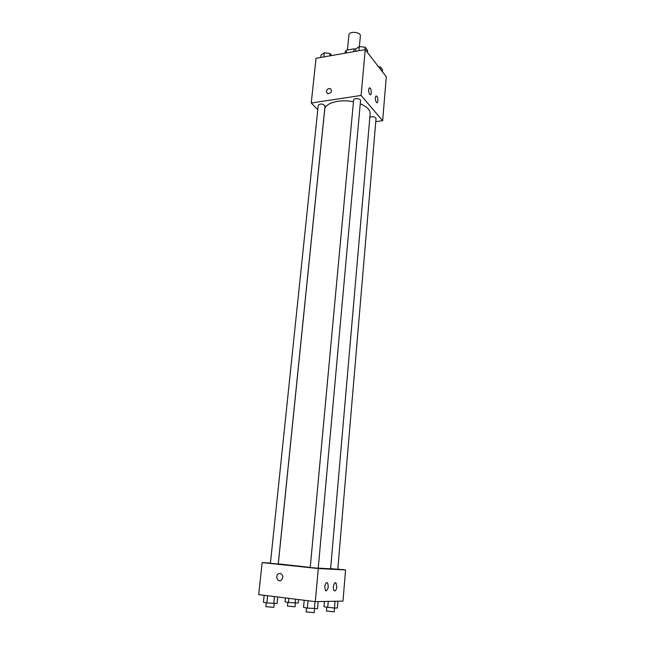 <?xml version="1.0" encoding="UTF-8"?>
<svg xmlns="http://www.w3.org/2000/svg" width="645" height="645" viewBox="0 0 645 645"><rect width="100%" height="100%" fill="white"/><g stroke="black" fill="none" stroke-linecap="round" stroke-linejoin="round"><path stroke-width="0.97" d="M359.386 46.553L360.361 35.991C361.031 31.968 349.001 30.831 348.905 34.903L347.445 50.02M346.099 53.003L346.373 50.205L345.22 51.818L345.083 53.18M346.373 50.205L354.113 48.835L355.838 49.189M353.847 51.632L354.113 48.835M317.783 109.763L311.245 103.015L316.026 58.3L365.247 49.625L386.291 76.811L382.662 120.704L375.769 121.647M326.33 91.598C326.942 89.357 328.297 88.333 330.393 88.55C332.489 91.227 331.586 92.985 327.684 93.815L326.33 91.598L327.684 93.815C331.586 92.985 332.489 91.227 330.393 88.55C328.297 88.341 326.942 89.357 326.33 91.598M311.245 103.015L361.103 95.444L365.247 49.625M369.65 94.364C368.15 90.784 368.214 88.631 369.851 87.897C371.625 88.833 371.762 95.92 369.98 94.662L369.65 94.364M376.349 102.386C374.89 98.879 374.955 96.758 376.543 96.016C378.268 96.927 378.381 103.901 376.656 102.668L376.349 102.386M361.103 95.444L382.662 120.704M360.547 100.588C360.91 98.467 353.654 97.814 353.629 99.975L310.229 567.503L318.219 568.261L360.547 100.588M330.619 568.648L337.795 569.301L376.035 118.495C374.914 116.689 372.85 116.269 369.851 117.245M325.032 105.957C322.984 103.651 320.726 103.402 318.259 105.208L270.408 563.319L278.229 564.053L325.032 105.957M318.235 568.108L330.603 568.817L370.149 113.818C370.254 109.956 366.957 106.619 360.257 103.789M353.46 101.797C339.867 98.838 324.887 103.023 324.709 109.521L278.293 563.875L310.237 567.415M345.567 569.954L318.299 568.535L315.308 601.632L342.995 601.116L345.567 569.954L337.811 569.14M270.432 563.093L262.136 562.609L318.299 568.535M324.741 586.716C325.265 583.419 326.185 582.137 327.483 582.87C328.757 586.402 328.305 589.087 326.128 590.933L325.491 590.61L324.741 586.716M336.763 586.877C336.448 589.361 335.771 590.723 334.731 590.965L334.126 590.667C332.231 588.877 334.223 580.895 336.021 583.048L336.763 586.877M262.136 562.609L258.709 594.617L315.308 601.632M280.148 573.421C283.219 574.929 283.606 577.186 281.325 580.186C277.963 582.822 274.754 576.211 278.277 573.929L280.148 573.421M280.156 573.421L278.277 573.929C274.754 576.211 277.963 582.822 281.333 580.186M285.461 597.931L285.074 601.841L288.508 602.503L298.192 603.043L298.522 599.552M288.508 602.503L288.92 598.366M295.112 603.107L295.491 599.181M295.394 603.099L295.031 606.8L287.452 606.082L287.815 602.365M264.152 595.295L263.418 602.228L266.877 602.922L277.116 603.478L277.777 596.98M266.877 602.922L267.627 595.722M273.77 603.551L274.48 596.577M274.19 603.543L273.803 607.397L265.877 606.663L266.28 602.801M324.435 601.462L323.975 606.743L334.457 608.066L337.351 607.969L337.924 601.213M327.733 607.453L328.257 601.39M334.457 608.066L335.037 601.269M334.513 608.066L334.191 611.831L326.435 611.081L326.765 607.268M304.214 600.261L303.553 607.356L307.342 608.098L317.534 608.638L318.162 601.583M307.342 608.098L308.028 600.729M314.381 608.743L315.026 601.6M314.558 608.735L314.204 612.661L306.109 611.887L306.472 607.929M320.775 57.461L321.025 55.099L324.242 52.801L330.03 53.495L331.748 55.526M323.806 56.921L324.242 52.801M329.788 55.873L330.03 53.495M378.446 66.685L380.373 66.911L382.574 69.765L382.404 71.789M380.195 68.942L380.373 66.911M355.637 51.318L355.863 48.915L359.329 46.545L365.223 47.254L367.586 50.326L367.4 52.414M358.942 50.737L359.329 46.545M365.006 49.673L365.223 47.254M369.851 87.897L369.069 88.018M376.543 96.016L375.801 96.129M327.483 582.87L326.322 582.741M336.021 583.048L334.924 582.919"/></g></svg>
